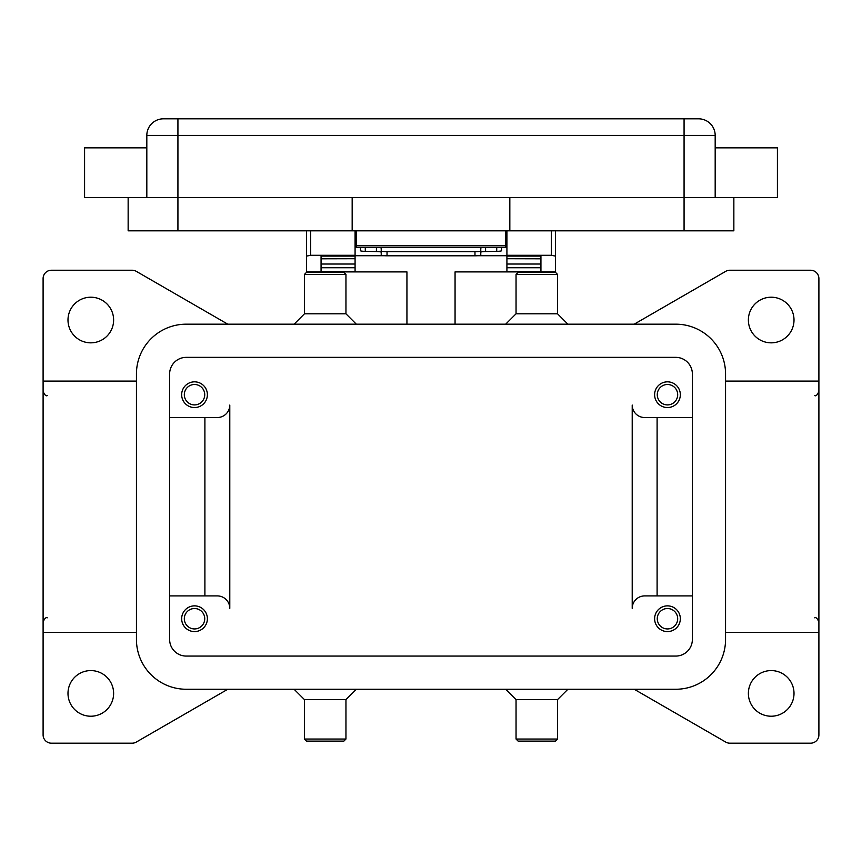 <?xml version="1.0" encoding="UTF-8"?>
<svg xmlns="http://www.w3.org/2000/svg" width="862" height="862" viewBox="0 0 862 862"><rect width="100%" height="100%" fill="white"/><g stroke="black" fill="none" stroke-linecap="round" stroke-linejoin="round"><path stroke-width="1.29" d="M486.351 247.426L485.586 247.437A5.808 0.636 0 0 0 482.138 247.653A5.808 0.636 0 0 0 480.78 248.062L480.78 252.178A5.808 0.636 180 0 1 482.138 251.779A5.808 0.636 180 0 1 485.586 251.564L496.727 251.348A5.808 0.636 -0 0 0 500.165 251.133A5.808 0.636 -0 0 0 501.522 250.723L501.522 247.426M387.027 255.798L387.027 251.672A5.808 0.636 180 0 1 382.922 251.488A5.808 0.636 180 0 1 381.219 251.047L381.219 255.163A5.808 0.636 0 0 0 382.922 255.615A5.808 0.636 0 0 0 387.027 255.798L474.973 255.798A5.808 0.636 -0 0 0 479.078 255.615A5.808 0.636 -0 0 0 480.78 255.163L480.78 251.047A5.808 0.636 180 0 1 479.078 251.488A5.808 0.636 180 0 1 474.973 251.672L474.973 255.798M360.478 247.426L360.478 250.723A5.808 0.636 0 0 0 361.835 251.133A5.808 0.636 0 0 0 365.272 251.348L376.414 251.564A5.808 0.636 180 0 1 379.862 251.779A5.808 0.636 180 0 1 381.219 252.178L381.219 248.062A5.808 0.636 -0 0 0 379.862 247.653A5.808 0.636 -0 0 0 376.414 247.437L375.649 247.426M506.921 230.822L506.921 255.303L551.314 255.303L555.462 256.089L555.462 230.822M306.538 230.822L306.538 256.089L310.686 255.303L355.079 255.303L355.079 230.822M680.333 618.722A12.865 12.865 0 0 1 667.479 631.587A12.865 12.865 0 0 1 654.614 618.722A12.865 12.865 0 0 1 667.479 605.867A12.865 12.865 0 0 1 680.333 618.722M657.264 618.722A10.204 10.204 0 0 0 667.479 628.937A10.204 10.204 0 0 0 677.683 618.722A10.204 10.204 0 0 0 667.479 608.518A10.204 10.204 0 0 0 657.264 618.722M207.386 394.699A12.865 12.865 0 0 1 194.521 407.564A12.865 12.865 0 0 1 181.666 394.699A12.865 12.865 0 0 1 194.521 381.834A12.865 12.865 0 0 1 207.386 394.699M184.317 394.699A10.204 10.204 0 0 0 194.521 404.903A10.204 10.204 0 0 0 204.736 394.699A10.204 10.204 0 0 0 194.521 384.495A10.204 10.204 0 0 0 184.317 394.699M680.333 394.699A12.865 12.865 0 0 1 667.479 407.564A12.865 12.865 0 0 1 654.614 394.699A12.865 12.865 0 0 1 667.479 381.834A12.865 12.865 0 0 1 680.333 394.699M657.264 394.699A10.204 10.204 0 0 0 667.479 404.903A10.204 10.204 0 0 0 677.683 394.699A10.204 10.204 0 0 0 667.479 384.495A10.204 10.204 0 0 0 657.264 394.699M207.386 618.722A12.865 12.865 0 0 1 194.521 631.587A12.865 12.865 0 0 1 181.666 618.722A12.865 12.865 0 0 1 194.521 605.867A12.865 12.865 0 0 1 207.386 618.722M184.317 618.722A10.204 10.204 0 0 0 194.521 628.937A10.204 10.204 0 0 0 204.736 618.722A10.204 10.204 0 0 0 194.521 608.518A10.204 10.204 0 0 0 184.317 618.722M146.82 147.855L84.584 147.855L84.584 197.635L777.416 197.635L777.416 147.855L715.18 147.855M715.18 197.635L715.18 135.409A16.593 16.593 0 0 0 698.586 118.816L163.414 118.816A16.593 16.593 0 0 0 146.82 135.409L146.82 197.635M536.789 274.385L557.531 274.385L555.462 272.317L518.127 272.317L516.047 274.385L536.789 274.385M505.671 324.177L516.047 313.8L557.531 313.8L557.531 274.385M505.671 689.255L516.047 699.621L516.047 739.036L557.531 739.036L557.531 699.621L567.907 689.255M516.047 739.036L518.127 741.115L555.462 741.115L557.531 739.036M516.047 699.621L557.531 699.621M356.329 324.177L345.953 313.8L345.953 274.385L304.469 274.385L304.469 313.8L294.093 324.177M345.953 274.385L343.873 272.317L306.538 272.317L304.469 274.385M345.953 313.8L304.469 313.8M325.211 739.036L304.469 739.036L306.538 741.115L343.873 741.115L345.953 739.036L325.211 739.036M356.329 689.255L345.953 699.621L304.469 699.621L304.469 739.036M725.556 381.09L818.9 381.09L818.9 632.331L725.556 632.331M136.444 381.09L43.1 381.09L43.1 632.331L136.444 632.331M818.9 632.331L818.9 734.887A8.297 8.297 0 0 1 810.603 743.184L729.855 743.184A8.297 8.297 0 0 1 725.707 742.074L634.216 689.255M227.783 689.255L136.293 742.074A8.297 8.297 0 0 1 132.145 743.184L51.397 743.184A8.297 8.297 0 0 1 43.1 734.887L43.1 632.331M43.1 381.09L43.1 278.534A8.297 8.297 0 0 1 51.397 270.237L132.145 270.237A8.297 8.297 0 0 1 136.293 271.347L227.783 324.177M634.216 324.177L725.707 271.347A8.297 8.297 0 0 1 729.855 270.237L810.603 270.237A8.297 8.297 0 0 1 818.9 278.534L818.9 381.09M67.99 320.028A22.821 22.821 0 0 1 90.812 297.207A22.821 22.821 0 0 1 113.622 320.028A22.821 22.821 0 0 1 90.812 342.839A22.821 22.821 0 0 1 67.99 320.028M748.378 693.404A22.821 22.821 0 0 1 771.188 670.582A22.821 22.821 0 0 1 794.01 693.404A22.821 22.821 0 0 1 771.188 716.225A22.821 22.821 0 0 1 748.378 693.404M67.99 693.404A22.821 22.821 0 0 1 90.812 670.582A22.821 22.821 0 0 1 113.622 693.404A22.821 22.821 0 0 1 90.812 716.225A22.821 22.821 0 0 1 67.99 693.404M748.378 320.028A22.821 22.821 0 0 1 771.188 297.207A22.821 22.821 0 0 1 794.01 320.028A22.821 22.821 0 0 1 771.188 342.839A22.821 22.821 0 0 1 748.378 320.028M692.369 595.911L644.657 595.911A12.445 12.445 0 0 0 632.212 608.356L632.212 405.075A12.445 12.445 0 0 0 644.657 417.52L692.369 417.52M169.631 417.52L217.343 417.52A12.445 12.445 0 0 0 229.788 405.075L229.788 608.356A12.445 12.445 0 0 0 217.343 595.911L169.631 595.911M204.897 417.52L204.897 595.911M229.788 608.356A12.445 12.445 0 0 0 217.343 595.911M657.103 417.52L657.103 595.911M632.212 405.075A12.445 12.445 0 0 0 644.657 417.52M128.147 197.635L128.147 230.822L733.853 230.822L733.853 197.635M509.83 197.635L509.83 230.822M352.17 197.635L352.17 230.822M356.329 230.822L356.329 247.426L505.671 247.426L505.671 230.822M381.219 248.062L381.219 251.047M387.027 251.672L474.973 251.672M480.78 251.047L480.78 248.062M675.776 324.177A49.78 49.78 0 0 1 725.556 373.957L725.556 639.475A49.78 49.78 0 0 1 675.776 689.255L186.224 689.255A49.78 49.78 0 0 1 136.444 639.475L136.444 373.957A49.78 49.78 0 0 1 186.224 324.177L675.776 324.177M675.776 357.364A16.593 16.593 0 0 1 692.369 373.957L692.369 639.475A16.593 16.593 0 0 1 675.776 656.068L186.224 656.068A16.593 16.593 0 0 1 169.631 639.475L169.631 373.957A16.593 16.593 0 0 1 186.224 357.364L675.776 357.364M455.061 324.177L455.061 271.896L555.462 271.896L555.462 256.089M306.538 256.089L306.538 271.896L406.939 271.896L406.939 324.177M321.063 271.896L321.063 256.089L355.079 256.089L355.079 255.303M506.921 255.303L506.921 256.089L540.937 256.089L540.937 271.896M540.937 271.519L506.921 271.519L506.921 258.729L540.937 258.805L540.937 256.089M540.937 258.729L506.921 258.729L506.921 256.089M506.921 255.723L477.785 255.723M384.215 255.723L355.079 255.723M321.063 271.519L355.079 271.519L355.079 258.729L321.063 258.805L321.063 264.02L355.079 264.02M355.079 256.089L355.079 258.729L321.063 258.805M321.063 258.729L321.063 256.089M540.937 258.805L540.937 264.02L506.921 264.02M356.329 239.13L355.079 239.13M506.921 239.13L505.671 239.13M163.414 118.816A16.593 16.593 0 0 0 151.68 123.675M710.32 123.675A16.593 16.593 0 0 0 698.586 118.816M177.928 118.816L177.928 135.409L684.072 135.409L684.072 118.816M684.072 230.822L684.072 135.409L715.18 135.409M146.82 135.409L177.928 135.409L177.928 230.822M505.671 245.767L356.329 245.767M496.727 247.426L496.727 251.348M310.686 255.303L310.686 230.822M551.314 230.822L551.314 255.303M506.921 267.737L540.937 267.737M321.063 267.737L355.079 267.737M365.272 251.348L365.272 247.426M376.414 247.437L376.414 251.564M485.586 251.564L485.586 247.437M557.531 313.8L567.907 324.177M304.469 699.621L294.093 689.255M814.752 395.615C815.937 396.358 817.327 394.968 818.9 391.467M47.248 395.615C46.031 396.337 44.652 394.958 43.1 391.467M47.248 617.817C45.977 617.117 44.587 618.496 43.1 621.965M814.752 617.817C815.937 617.073 817.327 618.453 818.9 621.965M345.953 699.621L345.953 739.036M516.047 313.8L516.047 274.385"/></g></svg>
